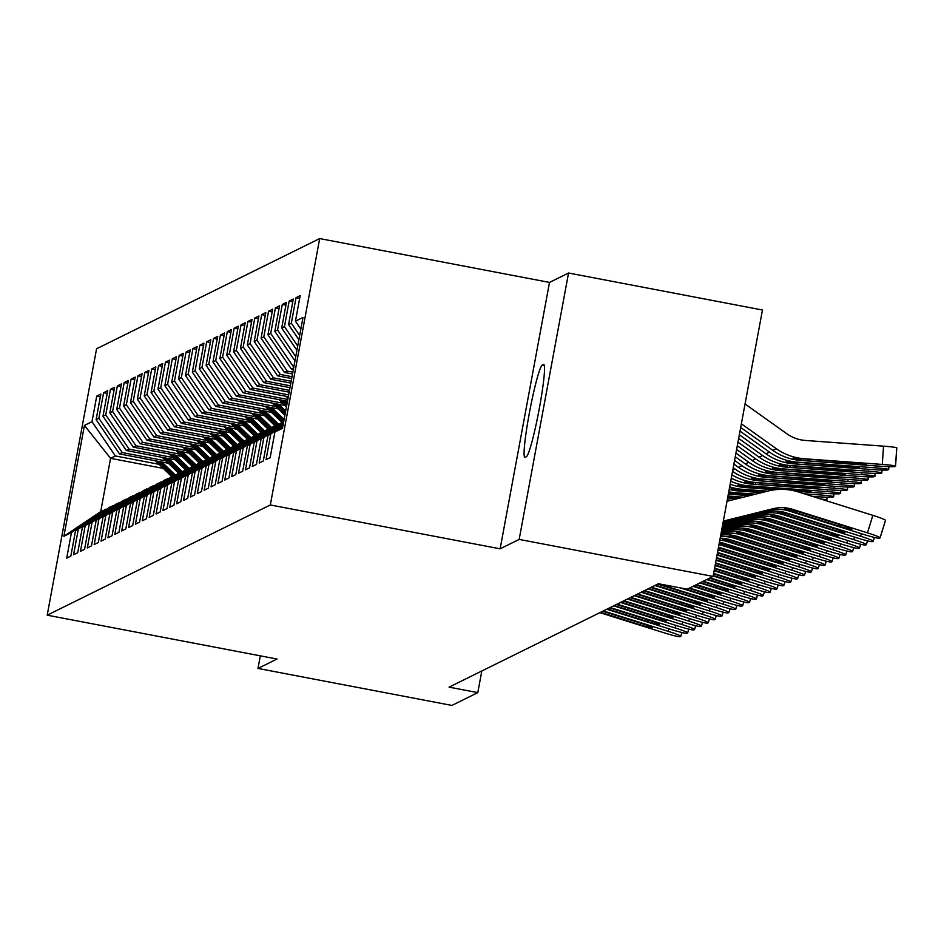 <?xml version="1.0" encoding="UTF-8"?>
<svg xmlns="http://www.w3.org/2000/svg" width="944" height="944" viewBox="0 0 944 944"><rect width="100%" height="100%" fill="white"/><g stroke="black" fill="none" stroke-linecap="round" stroke-linejoin="round"><path stroke-width="1.42" d="M319.686 238.572L96.571 348.773L47.2 615.181L270.314 504.969L319.686 238.572L549.502 282.421L500.131 548.818L519.165 539.413L568.548 273.017L549.502 282.421M568.548 273.017L762.457 310.01L713.086 576.418L519.165 539.413M163.277 468.401L110.566 458.336L84.429 425.414L63.885 536.298L71.437 532.558L66.705 558.116L70.824 556.087L75.567 530.528L78.317 529.171L73.573 554.73L77.703 552.688L82.435 527.13L85.184 525.773L80.452 551.331L84.571 549.29L89.314 523.731L92.064 522.374L87.32 547.933L91.45 545.903L96.182 520.345L98.931 518.976L94.199 544.546L98.318 542.505L103.061 516.946L105.811 515.589L101.067 541.148L105.197 539.107L109.929 513.548L112.678 512.191L107.946 537.75L112.065 535.72L116.808 510.149L119.558 508.792L114.814 534.351L118.944 532.322L123.676 506.763L126.425 505.406L121.693 530.965L125.812 528.923L130.555 503.364L133.305 502.007L128.561 527.566L132.691 525.525L137.423 499.966L140.172 498.609L135.44 524.168L139.559 522.138L144.302 496.579L147.052 495.211L142.308 520.781L146.438 518.74L151.17 493.181L153.919 491.824L149.187 517.383L153.306 515.341L158.049 489.783L160.799 488.426L156.055 513.984L160.185 511.943L164.917 486.384L167.666 485.027L162.934 510.586L167.053 508.556L171.796 482.998L174.546 481.641L169.802 507.199L173.932 505.158L178.664 479.599L181.413 478.242L176.681 503.801L180.8 501.76L185.543 476.201L188.293 474.844L183.549 500.403L187.679 498.373L192.411 472.802L195.16 471.445L190.428 497.004L194.547 494.975L199.29 469.416L202.04 468.059L197.296 493.618L201.426 491.576L206.158 466.017L208.907 464.66L204.175 490.219L208.294 488.178L213.037 462.619L215.787 461.262L211.043 486.821L215.173 484.791L219.905 459.232L222.654 457.864L217.922 483.434L222.041 481.393L226.784 455.834L229.534 454.477L224.79 480.036L228.92 477.994L233.652 452.436L236.401 451.079L231.669 476.637L235.788 474.596L240.519 449.037L243.269 447.68L238.537 473.239L242.667 471.209L247.399 445.651L250.148 444.294L245.416 469.852L249.535 467.811L254.266 442.252L257.016 440.895L252.284 466.454L256.402 464.413L261.146 438.854L263.895 437.497L259.152 463.056L263.282 461.026L268.013 435.455L270.763 434.098L266.031 459.669L270.149 457.628L274.893 432.069L282.457 428.328L303 317.455L295.437 321.184L300.18 295.625L296.05 297.667L291.318 323.226L288.569 324.583L293.301 299.024L289.183 301.053L284.451 326.612L281.701 327.981L286.433 302.41L282.303 304.452L277.571 330.011L274.822 331.368L279.554 305.809L275.436 307.85L270.704 333.409L267.954 334.766L272.686 309.207L268.568 311.249L263.824 336.807L261.075 338.164L265.819 312.606L261.689 314.635L256.957 340.194L254.207 341.551L258.939 315.992L254.821 318.034L250.077 343.592L247.328 344.949L252.072 319.391L247.942 321.432L243.21 346.991L240.46 348.348L245.192 322.789L241.074 324.819L236.33 350.389L233.581 351.746L238.325 326.187L234.195 328.217L229.463 353.776L226.713 355.133L231.445 329.574L227.327 331.615L222.583 357.174L219.834 358.531L224.578 332.972L220.448 335.014L215.716 360.573L212.966 361.93L217.698 336.371L213.58 338.4L208.836 363.959L206.087 365.328L210.831 339.757L206.701 341.799L201.969 367.358L199.219 368.715L203.951 343.156L199.833 345.197L195.089 370.756L192.34 372.113L197.084 346.554L192.954 348.596L188.222 374.154L185.472 375.511L190.204 349.953L186.086 351.982L181.342 377.541L178.593 378.898L183.337 353.339L179.207 355.381L174.475 380.939L171.725 382.296L176.457 356.738L172.339 358.779L167.595 384.338L164.846 385.695L169.59 360.136L165.46 362.166L160.728 387.736L157.978 389.093L162.71 363.523L158.592 365.564L153.848 391.123L151.099 392.48L155.843 366.921L151.713 368.962L146.981 394.521L144.231 395.878L148.963 370.319L144.845 372.361L140.101 397.92L137.352 399.277L142.096 373.718L137.966 375.747L133.234 401.306L130.484 402.663L135.216 377.104L131.098 379.146L126.354 404.705L123.605 406.062L128.349 380.503L124.219 382.544L119.487 408.103L116.737 409.46L121.469 383.901L117.351 385.931L112.607 411.501L109.858 412.858L114.602 387.3L110.472 389.329L105.74 414.888L102.99 416.245L107.722 390.686L103.604 392.728L98.86 418.286L96.111 419.643L100.855 394.085L96.725 396.126L100.347 396.81M84.429 425.414L91.993 421.685L96.725 396.126M713.086 576.418L687.173 589.209L658.44 583.734L449.084 687.149L477.806 692.625L481.818 670.972M168.339 463.244L119.51 453.922L122.26 452.565L165.908 460.896M96.111 419.643L119.51 453.922M98.86 418.286L122.26 452.565M63.885 536.298L100.689 511.624L106.401 509.418M71.437 532.558L105.504 509.241M175.206 459.846L126.378 450.536L129.127 449.167L172.776 457.498M102.99 416.245L126.378 450.536M105.74 414.888L129.127 449.167M75.567 530.528L109.634 507.211L113.28 506.019M78.317 529.171L112.383 505.842M182.086 456.448L133.257 447.137L136.007 445.78L179.655 454.111M109.858 412.858L133.257 447.137M112.607 411.501L136.007 445.78M82.435 527.13L116.501 503.813L120.148 502.621M85.184 525.773L119.251 502.456M188.953 453.061L140.125 443.739L142.874 442.382L186.523 450.713M116.737 409.46L140.125 443.739M119.487 408.103L142.874 442.382M89.314 523.731L123.381 500.414L127.027 499.234M92.064 522.374L126.13 499.057M195.833 449.663L147.004 440.341L149.754 438.984L193.402 447.314M123.605 406.062L147.004 440.341M126.354 404.705L149.754 438.984M96.182 520.345L130.248 497.016L133.895 495.836M98.931 518.976L132.998 495.659M202.7 446.264L153.872 436.954L156.621 435.597L200.27 443.916M130.484 402.663L153.872 436.954M133.234 401.306L156.621 435.597M103.061 516.946L137.128 493.629L140.774 492.438M105.811 515.589L139.877 492.272M209.58 442.878L160.74 433.556L163.489 432.199L207.149 440.529M137.352 399.277L160.74 433.556M140.101 397.92L163.489 432.199M109.929 513.548L143.995 490.231L147.642 489.039M112.678 512.191L146.745 488.874M216.447 439.479L167.619 430.157L170.368 428.8L214.017 437.131M144.231 395.878L167.619 430.157M146.981 394.521L170.368 428.8M116.808 510.149L150.875 486.833L154.521 485.653M119.558 508.792L153.624 485.476M223.327 436.081L174.487 426.771L177.236 425.402L220.896 433.733M151.099 392.48L174.487 426.771M153.848 391.123L177.236 425.402M123.676 506.763L157.742 483.446L161.389 482.254M126.425 505.406L160.492 482.077M230.194 432.682L181.366 423.372L184.115 422.015L227.764 430.346M157.978 389.093L181.366 423.372M160.728 387.736L184.115 422.015M130.555 503.364L164.622 480.048L168.268 478.856M133.305 502.007L167.371 478.691M237.074 429.296L188.234 419.974L190.983 418.617L234.643 426.948M164.846 385.695L188.234 419.974M167.595 384.338L190.983 418.617M137.423 499.966L171.489 476.649L175.136 475.457M140.172 498.609L174.239 475.292M243.941 425.897L195.113 416.575L197.862 415.218L241.511 423.549M171.725 382.296L195.113 416.575M174.475 380.939L197.862 415.218M144.302 496.579L178.369 473.251L182.015 472.071M147.052 495.211L181.118 471.894M250.821 422.499L201.981 413.189L204.73 411.832L248.39 420.151M178.593 378.898L201.981 413.189M181.342 377.541L204.73 411.832M151.17 493.181L185.236 469.864L188.883 468.672M153.919 491.824L187.986 468.507M257.688 419.101L208.86 409.79L211.609 408.433L255.258 416.764M185.472 375.511L208.86 409.79M188.222 374.154L211.609 408.433M158.049 489.783L192.116 466.466L195.762 465.274M160.799 488.426L194.865 465.109M264.556 415.714L215.728 406.392L218.477 405.035L262.137 413.366M192.34 372.113L215.728 406.392M195.089 370.756L218.477 405.035M164.917 486.384L198.983 463.067L202.63 461.887M167.666 485.027L201.733 461.71M271.435 412.316L222.607 402.994L225.356 401.637L269.005 409.967M199.219 368.715L222.607 402.994M201.969 367.358L225.356 401.637M171.796 482.998L205.863 459.669L209.509 458.489M174.546 481.641L208.612 458.312M278.303 408.917L229.475 399.607L232.224 398.25L275.884 406.569M206.087 365.328L229.475 399.607M208.836 363.959L232.224 398.25M178.664 479.599L212.73 456.282L216.377 455.091M181.413 478.242L215.48 454.925M285.182 405.531L236.354 396.209L239.103 394.852L282.752 403.182M212.966 361.93L236.354 396.209M215.716 360.573L239.103 394.852M185.543 476.201L219.61 452.884L223.256 451.692M188.293 474.844L222.359 451.527M287.472 401.259L243.222 392.81L245.971 391.453L287.814 399.442M219.834 358.531L243.222 392.81M222.583 357.174L245.971 391.453M192.411 472.802L226.477 449.486L230.124 448.306M195.16 471.445L229.227 448.129M288.309 396.704L250.101 389.424L252.85 388.055L288.652 394.887M226.713 355.133L250.101 389.424M229.463 353.776L252.85 388.055M199.29 469.416L233.345 446.099L237.003 444.907M202.04 468.059L236.094 444.73M289.159 392.161L256.969 386.025L259.718 384.668L289.489 390.344M233.581 351.746L256.969 386.025M236.33 350.389L259.718 384.668M206.158 466.017L240.224 442.701L243.871 441.509M208.907 464.66L242.974 441.344M289.997 387.618L263.848 382.627L266.597 381.27L290.339 385.801M240.46 348.348L263.848 382.627M243.21 346.991L266.597 381.27M213.037 462.619L247.092 439.302L250.75 438.122M215.787 461.262L249.841 437.945M290.846 383.075L270.716 379.228L273.465 377.871L291.177 381.258M247.328 344.949L270.716 379.228M250.077 343.592L273.465 377.871M219.905 459.232L253.971 435.904L257.618 434.724M222.654 457.864L256.721 434.547M291.684 378.532L277.595 375.842L280.344 374.485L292.026 376.703M254.207 341.551L277.595 375.842M256.957 340.194L280.344 374.485M226.784 455.834L260.839 432.517L264.497 431.325M229.534 454.477L263.588 431.16M292.522 373.977L284.463 372.443L287.212 371.086L292.864 372.16M261.075 338.164L284.463 372.443M263.824 336.807L287.212 371.086M233.652 452.436L267.718 429.119L271.365 427.927M236.401 451.079L270.468 427.762M293.372 369.434L291.342 369.045L293.655 367.9M267.954 334.766L291.342 369.045M270.704 333.409L293.773 367.228M240.519 449.037L274.586 425.72L278.232 424.54M243.269 447.68L277.335 424.363M274.822 331.368L294.953 360.879M277.571 330.011L295.743 356.643M247.399 445.651L283.778 421.189M250.148 444.294L283.755 421.284M281.701 327.981L296.923 350.283M284.451 326.612L297.702 346.047M254.266 442.252L283.589 422.18M257.016 440.895L283.483 422.782M288.569 324.583L298.882 339.698M291.318 323.226L299.661 335.462M261.146 438.854L283.318 423.679M263.895 437.497L283.2 424.281M295.437 321.184L300.841 329.102M268.013 435.455L283.035 425.178M270.763 434.098L282.929 425.779M260.32 655.844L257.983 668.435L451.893 705.428L477.806 692.625M500.131 548.818L270.314 504.969M257.983 668.435L277.017 659.03L47.2 615.181M159.029 464.295L115.38 455.964L110.566 458.336L100.689 511.624M91.993 421.685L115.38 455.964M274.893 432.069L282.763 426.676M526.386 456.707A46.952 3.918 -79.2 0 0 539.048 409.908A46.952 3.918 -79.2 0 0 543.72 364.502A46.952 3.918 -79.2 0 0 543.461 364.549L542.222 365.163A46.952 3.918 -79.2 0 0 529.56 411.962A46.952 3.918 -79.2 0 0 524.888 457.368A46.952 3.918 -79.2 0 0 525.147 457.321L526.386 456.707M296.05 297.667L299.673 298.351M289.183 301.053L292.805 301.75M282.303 304.452L285.926 305.148M275.436 307.85L279.058 308.535M268.568 311.249L272.179 311.933M261.689 314.635L265.311 315.331M254.821 318.034L258.432 318.73M247.942 321.432L251.564 322.116M241.074 324.819L244.685 325.515M234.195 328.217L237.817 328.913M227.327 331.615L230.938 332.3M220.448 335.014L224.07 335.698M213.58 338.4L217.191 339.097M206.701 341.799L210.323 342.495M199.833 345.197L203.444 345.882M192.954 348.596L196.576 349.28M186.086 351.982L189.697 352.678M179.207 355.381L182.829 356.065M172.339 358.779L175.95 359.463M165.46 362.166L169.082 362.862M158.592 365.564L162.203 366.26M151.713 368.962L155.335 369.647M144.845 372.361L148.456 373.045M137.966 375.747L141.588 376.444M131.098 379.146L134.709 379.842M124.219 382.544L127.841 383.229M117.351 385.931L120.962 386.627M110.472 389.329L114.094 390.025M103.604 392.728L107.215 393.412M723.34 521.088L772.935 508.745A36.686 36.486 -116.3 0 1 792.641 509.347L867.465 532.841L872.858 515.353A14.679 1.062 17.1 0 1 885.507 520.345A14.679 1.062 17.1 0 1 885.437 520.415L880.103 537.75M727.01 501.276L768.463 490.963A55.023 54.728 -116.3 0 1 798.022 491.859L872.858 515.353M723.175 521.961L769.502 510.444A36.686 36.486 -116.3 0 1 789.208 511.046L864.031 534.528A14.679 1.062 -162.9 0 0 879.371 538.233L880.056 537.903A14.679 1.062 -162.9 0 0 880.115 537.832A14.679 1.062 -162.9 0 0 867.465 532.841M795.226 510.669L795.013 512.368L784.7 508.816L791.898 509.713L841.718 525.253A11.741 0.85 17.1 0 1 851.842 529.254A11.741 0.85 17.1 0 1 851.795 529.301A11.741 0.85 17.1 0 1 839.523 526.339L840.018 524.722M795.013 512.368L839.523 526.339M740.686 427.455L772.865 450.382A55.023 54.728 63.7 0 0 800.724 460.436L878.852 466.124A14.679 0.779 -176.1 0 0 894.806 466.513L895.49 466.171A14.679 0.779 -176.1 0 0 895.561 466.112A14.679 0.779 -176.1 0 0 882.286 464.436L883.537 446.158A14.679 0.779 3.9 0 1 896.8 447.834A14.679 0.779 3.9 0 1 896.741 447.893L895.502 466.029M741.37 423.797L776.298 448.683A55.023 54.728 63.7 0 0 804.158 458.737L882.286 464.436M745.04 403.985L786.836 433.756A36.686 36.486 63.7 0 0 805.409 440.459L883.537 446.158M801.362 460.117L793.007 458.064L855.441 462.82A11.741 0.614 3.9 0 1 866.049 464.165A11.741 0.614 3.9 0 1 866.002 464.224A11.741 0.614 3.9 0 1 853.234 463.917L800.724 460.436M723.01 522.846L766.068 512.144A36.686 36.486 -116.3 0 1 785.774 512.745L860.598 536.227L861.376 533.702M722.844 523.731L762.622 513.831A36.686 36.486 -116.3 0 1 782.328 514.433L857.164 537.927A14.679 1.062 -162.9 0 0 872.492 541.632L873.176 541.29A14.679 1.062 -162.9 0 0 873.247 541.231A14.679 1.062 -162.9 0 0 860.598 536.227M788.346 514.067L788.134 515.754L777.821 512.214L785.03 513.099L834.85 528.652A11.741 0.85 17.1 0 1 844.963 532.64A11.741 0.85 17.1 0 1 844.915 532.699A11.741 0.85 17.1 0 1 832.643 529.737L833.151 528.109M788.134 515.754L832.643 529.737M722.679 524.616L759.188 515.53A36.686 36.486 -116.3 0 1 778.894 516.132L853.718 539.626L854.497 537.089M722.514 525.501L755.755 517.229A36.686 36.486 -116.3 0 1 775.461 517.831L850.284 541.325A14.679 1.062 -162.9 0 0 865.624 545.03L866.309 544.688A14.679 1.062 -162.9 0 0 866.368 544.629A14.679 1.062 -162.9 0 0 853.718 539.626M781.479 517.454L781.266 519.153L770.953 515.613L778.151 516.498L827.971 532.038A11.741 0.85 17.1 0 1 838.095 536.039A11.741 0.85 17.1 0 1 838.048 536.098A11.741 0.85 17.1 0 1 825.776 533.124L826.271 531.507M781.266 519.153L825.776 533.124M739.329 434.783L765.997 453.781A55.023 54.728 63.7 0 0 793.857 463.834L871.985 469.522A14.679 0.779 -176.1 0 0 887.926 469.911L888.623 469.569A14.679 0.779 -176.1 0 0 888.682 469.498A14.679 0.779 -176.1 0 0 875.418 467.823L875.548 465.888M740.013 431.125L769.431 452.082A55.023 54.728 63.7 0 0 797.291 462.135L875.418 467.823M794.494 463.516L786.14 461.463L848.562 466.218A11.741 0.614 3.9 0 1 859.17 467.563A11.741 0.614 3.9 0 1 859.123 467.61A11.741 0.614 3.9 0 1 846.367 467.304L793.857 463.834M737.972 442.111L759.118 457.179A55.023 54.728 63.7 0 0 786.977 467.221L865.105 472.92A14.679 0.779 -176.1 0 0 881.059 473.298L881.743 472.968A14.679 0.779 -176.1 0 0 881.814 472.897A14.679 0.779 -176.1 0 0 868.539 471.221L868.681 469.286M738.656 438.441L762.551 455.48A55.023 54.728 63.7 0 0 790.423 465.534L868.539 471.221M787.615 466.914L779.26 464.849L841.694 469.616A11.741 0.614 3.9 0 1 852.302 470.962A11.741 0.614 3.9 0 1 852.255 471.009A11.741 0.614 3.9 0 1 839.487 470.702L786.977 467.221M722.349 526.386L752.321 518.929A36.686 36.486 -116.3 0 1 772.027 519.53L846.851 543.024L847.629 540.487M722.195 527.271L748.875 520.628A36.686 36.486 -116.3 0 1 768.581 521.23L843.417 544.723A14.679 1.062 -162.9 0 0 858.745 548.417L859.429 548.086A14.679 1.062 -162.9 0 0 859.5 548.016A14.679 1.062 -162.9 0 0 846.851 543.024M774.599 520.852L774.387 522.551L764.074 519.011L771.283 519.896L821.103 535.437A11.741 0.85 17.1 0 1 831.227 539.437A11.741 0.85 17.1 0 1 831.168 539.484A11.741 0.85 17.1 0 1 818.908 536.522L819.404 534.906M774.387 522.551L818.908 536.522M722.03 528.144L745.441 522.327A36.686 36.486 -116.3 0 1 765.147 522.929L839.971 546.411L840.75 543.886M721.865 529.029L742.008 524.026A36.686 36.486 -116.3 0 1 761.714 524.628L836.537 548.11A14.679 1.062 -162.9 0 0 851.877 551.815L852.562 551.473A14.679 1.062 -162.9 0 0 852.621 551.414A14.679 1.062 -162.9 0 0 839.971 546.411M767.732 524.25L767.519 525.95L757.206 522.398L764.404 523.295L814.224 538.835A11.741 0.85 17.1 0 1 824.348 542.835A11.741 0.85 17.1 0 1 824.301 542.883A11.741 0.85 17.1 0 1 812.029 539.921L812.524 538.304M767.519 525.95L812.029 539.921M736.615 449.427L752.25 460.566A55.023 54.728 63.7 0 0 780.11 470.619L858.238 476.319A14.679 0.779 -176.1 0 0 874.179 476.696L874.876 476.354A14.679 0.779 -176.1 0 0 874.935 476.295A14.679 0.779 -176.1 0 0 861.671 474.62L861.801 472.673M737.299 445.769L755.684 458.867A55.023 54.728 63.7 0 0 783.544 468.92L861.671 474.62M780.747 470.313L772.393 468.248L834.815 473.015A11.741 0.614 3.9 0 1 845.423 474.348A11.741 0.614 3.9 0 1 845.376 474.407A11.741 0.614 3.9 0 1 832.62 474.1L780.11 470.619M735.258 456.754L745.371 463.964A55.023 54.728 63.7 0 0 773.23 474.018L851.358 479.705A14.679 0.779 -176.1 0 0 867.312 480.095L867.996 479.753A14.679 0.779 -176.1 0 0 868.067 479.682A14.679 0.779 -176.1 0 0 854.792 478.006L854.934 476.071M735.942 453.096L748.804 462.265A55.023 54.728 63.7 0 0 776.676 472.319L854.792 478.006M773.868 473.699L765.513 471.646L827.947 476.401A11.741 0.614 3.9 0 1 838.555 477.747A11.741 0.614 3.9 0 1 838.508 477.794A11.741 0.614 3.9 0 1 825.74 477.487L773.23 474.018M721.7 529.914L738.574 525.714A36.686 36.486 -116.3 0 1 758.28 526.315L833.104 549.809L833.882 547.284M721.535 530.799L735.128 527.413A36.686 36.486 -116.3 0 1 754.834 528.015L829.67 551.508A14.679 1.062 -162.9 0 0 844.998 555.214L845.682 554.871A14.679 1.062 -162.9 0 0 845.753 554.812A14.679 1.062 -162.9 0 0 833.104 549.809M760.852 527.649L760.64 529.336L750.327 525.796L757.536 526.681L807.356 542.234A11.741 0.85 17.1 0 1 817.48 546.222A11.741 0.85 17.1 0 1 817.421 546.281A11.741 0.85 17.1 0 1 805.161 543.319L805.657 541.691M760.64 529.336L805.161 543.319M733.901 464.082L738.503 467.363A55.023 54.728 63.7 0 0 766.363 477.416L844.491 483.104A14.679 0.779 -176.1 0 0 860.432 483.493L861.129 483.151A14.679 0.779 -176.1 0 0 861.188 483.08A14.679 0.779 -176.1 0 0 847.924 481.405L848.054 479.469M734.585 460.424L741.937 465.663A55.023 54.728 63.7 0 0 769.797 475.717L847.924 481.405M767 477.098L758.646 475.044L821.068 479.8A11.741 0.614 3.9 0 1 831.676 481.145A11.741 0.614 3.9 0 1 831.629 481.192A11.741 0.614 3.9 0 1 818.873 480.885L766.363 477.416M721.369 531.684L731.694 529.112A36.686 36.486 -116.3 0 1 751.4 529.714L826.224 553.208L827.003 550.671M721.204 532.569L728.261 530.811A36.686 36.486 -116.3 0 1 747.967 531.413L822.79 554.907A14.679 1.062 -162.9 0 0 838.13 558.612L838.815 558.27A14.679 1.062 -162.9 0 0 838.874 558.199A14.679 1.062 -162.9 0 0 826.224 553.208M753.985 531.035L753.772 532.735L743.459 529.195L750.657 530.08L800.477 545.62A11.741 0.85 17.1 0 1 810.601 549.62A11.741 0.85 17.1 0 1 810.554 549.668A11.741 0.85 17.1 0 1 798.282 546.706L798.777 545.089M753.772 532.735L798.282 546.706M732.544 471.398A55.023 54.728 63.7 0 0 759.483 480.803L837.611 486.502A14.679 0.779 -176.1 0 0 853.565 486.88L854.249 486.538A14.679 0.779 -176.1 0 0 854.32 486.479A14.679 0.779 -176.1 0 0 841.045 484.803L841.187 482.868M733.217 467.74L735.069 469.062A55.023 54.728 63.7 0 0 762.929 479.115L841.045 484.803M760.121 480.496L751.766 478.431L814.2 483.198A11.741 0.614 3.9 0 1 824.808 484.532A11.741 0.614 3.9 0 1 824.761 484.591A11.741 0.614 3.9 0 1 811.993 484.284L759.483 480.803M721.039 533.454L724.827 532.51A36.686 36.486 -116.3 0 1 744.533 533.112L819.357 556.606L820.135 554.069M720.886 534.328L721.381 534.21A36.686 36.486 -116.3 0 1 741.087 534.811L815.923 558.293A14.679 1.062 -162.9 0 0 831.251 561.999L831.947 561.668A14.679 1.062 -162.9 0 0 832.006 561.597A14.679 1.062 -162.9 0 0 819.357 556.606M747.105 534.434L746.893 536.133L736.591 532.593L743.789 533.478L793.609 549.019A11.741 0.85 17.1 0 1 803.733 553.019A11.741 0.85 17.1 0 1 803.674 553.066A11.741 0.85 17.1 0 1 791.414 550.104L791.91 548.488M746.893 536.133L791.414 550.104M731.293 478.16A55.023 54.728 63.7 0 0 752.616 484.201L830.744 489.901A14.679 0.779 -176.1 0 0 846.685 490.278L847.382 489.936A14.679 0.779 -176.1 0 0 847.441 489.877A14.679 0.779 -176.1 0 0 834.177 488.201L834.307 486.254M731.895 474.879A55.023 54.728 63.7 0 0 756.05 482.502L834.177 488.201M753.253 483.883L744.899 481.829L807.321 486.597A11.741 0.614 3.9 0 1 817.941 487.93A11.741 0.614 3.9 0 1 817.882 487.989A11.741 0.614 3.9 0 1 805.126 487.682L752.616 484.201M720.697 535.331A36.686 36.486 -116.3 0 1 737.653 536.511L812.477 559.993L813.268 557.467M720.449 536.64A36.686 36.486 -116.3 0 1 734.22 538.198L809.043 561.692A14.679 1.062 -162.9 0 0 824.383 565.397L825.068 565.055A14.679 1.062 -162.9 0 0 825.127 564.996A14.679 1.062 -162.9 0 0 812.477 559.993M740.238 537.832L740.025 539.531L729.712 535.98L736.91 536.876L786.73 552.417A11.741 0.85 17.1 0 1 796.854 556.417A11.741 0.85 17.1 0 1 796.807 556.464A11.741 0.85 17.1 0 1 784.535 553.503L785.03 551.874M740.025 539.531L784.535 553.503M730.184 484.142A55.023 54.728 63.7 0 0 745.736 487.6L775.107 489.735M795.969 491.258L823.864 493.287A14.679 0.779 -176.1 0 0 839.818 493.677L840.502 493.334A14.679 0.779 -176.1 0 0 840.573 493.264A14.679 0.779 -176.1 0 0 827.298 491.588L827.44 489.653M730.727 481.239A55.023 54.728 63.7 0 0 749.182 485.9L827.298 491.588M777.113 489.535L746.374 487.281L738.019 485.228L800.453 489.983A11.741 0.614 3.9 0 1 811.061 491.328A11.741 0.614 3.9 0 1 811.014 491.376A11.741 0.614 3.9 0 1 798.246 491.069L794.01 490.762M720.154 538.222A36.686 36.486 -116.3 0 1 730.786 539.897L805.61 563.391L806.388 560.866M719.812 540.086A36.686 36.486 -116.3 0 1 727.34 541.596L802.176 565.09A14.679 1.062 -162.9 0 0 817.504 568.795L818.2 568.453A14.679 1.062 -162.9 0 0 818.259 568.394A14.679 1.062 -162.9 0 0 805.61 563.391M733.358 541.219L733.146 542.918L722.844 539.378L730.042 540.263L779.862 555.804A11.741 0.85 17.1 0 1 789.986 559.804A11.741 0.85 17.1 0 1 789.927 559.863A11.741 0.85 17.1 0 1 777.667 556.901L778.163 555.273M733.146 542.918L777.667 556.901M729.205 489.405A55.023 54.728 63.7 0 0 738.869 490.998L761.655 492.65M812.312 496.343L816.997 496.686A14.679 0.779 -176.1 0 0 832.95 497.063L833.635 496.733A14.679 0.779 -176.1 0 0 833.694 496.662A14.679 0.779 -176.1 0 0 820.43 494.986L820.56 493.051M729.677 486.856A55.023 54.728 63.7 0 0 742.303 489.299L767.708 491.151M804.229 493.806L820.43 494.986M762.74 492.379L739.506 490.679L731.152 488.614L766.622 491.423M719.422 542.198A36.686 36.486 -116.3 0 1 723.906 543.296L798.73 566.789L799.521 564.252M718.986 544.558A36.686 36.486 -116.3 0 1 720.473 544.995L795.296 568.489A14.679 1.062 -162.9 0 0 810.636 572.194L811.321 571.852A14.679 1.062 -162.9 0 0 811.38 571.781A14.679 1.062 -162.9 0 0 798.73 566.789M719.304 542.871L772.994 559.202A11.741 0.85 17.1 0 1 783.107 563.202A11.741 0.85 17.1 0 1 783.06 563.249A11.741 0.85 17.1 0 1 770.788 560.288L771.283 558.671M726.491 544.617L726.278 546.316L770.788 560.288M726.278 546.316L719.104 543.921M728.355 493.995A55.023 54.728 63.7 0 0 731.989 494.385L749.548 495.671M285.985 396.268L288.026 398.238M728.768 491.789A55.023 54.728 63.7 0 0 735.435 492.685L755.601 494.16M750.633 495.399L728.449 493.5M728.65 492.402L754.504 494.432M820.843 499.022A14.679 0.779 -176.1 0 1 826.826 500.06A14.679 0.779 -176.1 0 1 826.755 500.119L826.071 500.462A14.679 0.779 -176.1 0 1 825.717 500.556M718.502 547.154L791.863 570.188L792.641 567.651M718.018 549.774L788.429 571.875A14.679 1.062 -162.9 0 0 803.757 575.58L804.453 575.238A14.679 1.062 -162.9 0 0 804.512 575.179A14.679 1.062 -162.9 0 0 791.863 570.188M718.408 547.662L766.115 562.6A11.741 0.85 17.1 0 1 776.239 566.601A11.741 0.85 17.1 0 1 776.18 566.648A11.741 0.85 17.1 0 1 763.92 563.686L764.416 562.069M719.611 548.016L719.399 549.715L763.92 563.686M719.399 549.715L718.113 549.302M727.623 497.96L737.429 498.68M279.117 399.666L286.457 406.758M285.584 400.893L287.236 402.498M727.977 496.037A55.023 54.728 63.7 0 0 728.556 496.084L743.483 497.169M281.572 400.126L286.752 405.141M728.556 496.084L742.397 497.441M738.515 498.408L727.682 497.618M286.941 404.115L283.129 400.421M717.534 552.405L784.983 573.574L785.774 571.049M717.051 555.025L781.549 575.274A14.679 1.062 -162.9 0 0 796.889 578.979L797.574 578.637A14.679 1.062 -162.9 0 0 797.645 578.578A14.679 1.062 -162.9 0 0 784.983 573.574M717.44 552.877L759.247 565.999A11.741 0.85 17.1 0 1 769.36 569.987A11.741 0.85 17.1 0 1 769.313 570.046A11.741 0.85 17.1 0 1 757.041 567.084L757.536 565.456M717.133 554.553L757.041 567.084M272.238 403.053L284.876 415.266M278.716 404.292L285.666 411.006M727.269 499.883L731.376 500.19M274.704 403.525L285.171 413.649M730.278 500.462L727.199 500.237M285.359 412.622L276.25 403.82M716.555 557.644L778.116 576.973L778.894 574.436M716.071 560.276L774.682 578.672A14.679 1.062 -162.9 0 0 790.01 582.377L790.706 582.035A14.679 1.062 -162.9 0 0 790.765 581.964A14.679 1.062 -162.9 0 0 778.116 576.973M716.472 558.116L752.368 569.385A11.741 0.85 17.1 0 1 762.492 573.386A11.741 0.85 17.1 0 1 762.433 573.433A11.741 0.85 17.1 0 1 750.173 570.471L750.669 568.854M716.166 559.804L750.173 570.471M265.37 406.451L281.69 422.216M271.837 407.69L284.085 419.525M267.825 406.923L282.988 421.579M283.79 421.142L269.382 407.218M715.587 562.895L771.248 580.371L772.027 577.834M715.104 565.515L767.802 582.07A14.679 1.062 -162.9 0 0 783.142 585.764L783.827 585.433A14.679 1.062 -162.9 0 0 783.898 585.363A14.679 1.062 -162.9 0 0 771.248 580.371M715.505 563.367L745.5 572.784A11.741 0.85 17.1 0 1 755.613 576.784A11.741 0.85 17.1 0 1 755.566 576.831A11.741 0.85 17.1 0 1 743.294 573.869L743.789 572.253M715.186 565.043L743.294 573.869M258.491 409.849L274.81 425.614M264.969 411.077L278.622 424.281M260.957 410.31L276.12 424.965M276.946 424.564L262.503 410.616M714.62 568.146L764.369 583.758L765.147 581.233M714.124 570.766L760.935 585.457A14.679 1.062 -162.9 0 0 776.263 589.162L776.959 588.82A14.679 1.062 -162.9 0 0 777.018 588.761A14.679 1.062 -162.9 0 0 764.369 583.758M714.525 568.618L738.621 576.182A11.741 0.85 17.1 0 1 748.745 580.182A11.741 0.85 17.1 0 1 748.686 580.23A11.741 0.85 17.1 0 1 736.426 577.268L736.922 575.651M714.219 570.294L736.426 577.268M251.623 413.236L267.943 429.013M258.09 414.475L271.742 427.667M254.078 413.708L269.241 428.364M270.067 427.962L255.635 414.003M713.64 573.386L757.501 587.156L758.28 584.631M713.157 576.017L754.055 588.855A14.679 1.062 -162.9 0 0 769.395 592.561L770.08 592.218A14.679 1.062 -162.9 0 0 770.151 592.159A14.679 1.062 -162.9 0 0 757.501 587.156M713.558 573.858L731.753 579.569A11.741 0.85 17.1 0 1 741.866 583.569A11.741 0.85 17.1 0 1 741.819 583.628A11.741 0.85 17.1 0 1 729.547 580.666L730.042 579.038M713.239 575.545L729.547 580.666M244.744 416.634L261.063 432.399M251.222 417.873L264.875 431.066M247.21 417.106L262.373 431.762M263.199 431.349L248.756 417.401M710.171 577.858L750.622 590.555L751.4 588.018M706.737 579.545L747.188 592.254A14.679 1.062 -162.9 0 0 762.516 595.959L763.212 595.617A14.679 1.062 -162.9 0 0 763.271 595.546A14.679 1.062 -162.9 0 0 750.622 590.555M709.546 578.165L724.874 582.967A11.741 0.85 17.1 0 1 734.998 586.967A11.741 0.85 17.1 0 1 734.939 587.015A11.741 0.85 17.1 0 1 722.679 584.053L723.175 582.436M707.351 579.25L722.679 584.053M237.876 420.033L254.196 435.798M244.343 421.272L257.995 434.464M240.331 420.505L255.494 435.16M256.32 434.747L241.888 420.8M703.292 581.244L743.754 593.953L744.533 591.416M699.858 582.944L740.308 595.64A14.679 1.062 -162.9 0 0 755.648 599.346L756.333 599.015A14.679 1.062 -162.9 0 0 756.404 598.944A14.679 1.062 -162.9 0 0 743.754 593.953M702.678 581.551L718.006 586.366A11.741 0.85 17.1 0 1 728.119 590.366A11.741 0.85 17.1 0 1 728.072 590.413A11.741 0.85 17.1 0 1 715.8 587.451L716.295 585.835M700.472 582.637L715.8 587.451M230.997 423.431L247.316 439.196M237.475 424.658L251.128 437.851M233.463 423.891L248.626 438.547M249.452 438.146L235.009 424.186M696.424 584.643L736.875 597.34L737.653 594.814M692.99 586.342L733.441 599.039A14.679 1.062 -162.9 0 0 748.769 602.744L749.465 602.402A14.679 1.062 -162.9 0 0 749.524 602.343A14.679 1.062 -162.9 0 0 736.875 597.34M695.799 584.95L711.127 589.764A11.741 0.85 17.1 0 1 721.251 593.752A11.741 0.85 17.1 0 1 721.192 593.811A11.741 0.85 17.1 0 1 708.932 590.85L709.428 589.221M693.604 586.035L708.932 590.85M224.129 426.818L240.449 442.594M230.596 428.057L244.248 441.249M226.584 427.29L241.747 441.945M242.573 441.532L228.141 427.585M689.545 588.041L730.007 600.738L730.786 598.201M680.235 587.888L726.561 602.437A14.679 1.062 -162.9 0 0 741.901 606.142L742.586 605.8A14.679 1.062 -162.9 0 0 742.657 605.741A14.679 1.062 -162.9 0 0 730.007 600.738M688.931 588.348L704.259 593.151A11.741 0.85 17.1 0 1 714.372 597.151A11.741 0.85 17.1 0 1 714.325 597.21A11.741 0.85 17.1 0 1 702.053 594.236L702.56 592.62M684.294 588.667L702.053 594.236M217.25 430.216L233.569 445.981M223.728 431.455L237.381 444.648M219.716 430.688L234.879 445.344M235.705 444.931L221.262 430.983M658.322 583.793L723.128 604.136L723.906 601.599M654.888 585.492L719.694 605.836A14.679 1.062 -162.9 0 0 735.022 609.529L735.718 609.199A14.679 1.062 -162.9 0 0 735.777 609.128A14.679 1.062 -162.9 0 0 723.128 604.136M657.708 584.1L697.38 596.549A11.741 0.85 17.1 0 1 707.504 600.549A11.741 0.85 17.1 0 1 707.445 600.596A11.741 0.85 17.1 0 1 695.185 597.635L695.681 596.018M655.514 585.186L695.185 597.635M210.382 433.615L226.702 449.379M216.849 434.842L230.501 448.046M212.837 434.087L228 448.73M228.826 448.329L214.394 434.382M651.454 587.18L716.26 607.523L717.039 604.998M648.021 588.879L712.814 609.222A14.679 1.062 -162.9 0 0 728.154 612.927L728.839 612.585A14.679 1.062 -162.9 0 0 728.91 612.526A14.679 1.062 -162.9 0 0 716.26 607.523M650.829 587.487L690.512 599.947A11.741 0.85 17.1 0 1 700.625 603.948A11.741 0.85 17.1 0 1 700.578 603.995A11.741 0.85 17.1 0 1 688.306 601.033L688.813 599.416M648.634 588.572L688.306 601.033M203.503 437.013L219.822 452.778M209.981 438.24L223.634 451.433M205.969 437.473L221.132 452.129M221.958 451.728L207.515 437.768M644.575 590.578L709.381 610.921L710.159 608.396M641.141 592.277L705.947 612.621A14.679 1.062 -162.9 0 0 721.275 616.326L721.971 615.984A14.679 1.062 -162.9 0 0 722.03 615.925A14.679 1.062 -162.9 0 0 709.381 610.921M643.961 590.885L683.633 603.346A11.741 0.85 17.1 0 1 693.757 607.334A11.741 0.85 17.1 0 1 693.698 607.393A11.741 0.85 17.1 0 1 681.438 604.431L681.934 602.803M641.767 591.971L681.438 604.431M637.707 593.977L702.513 614.32L703.292 611.783M634.274 595.676L699.067 616.019A14.679 1.062 -162.9 0 0 714.407 619.724L715.092 619.382A14.679 1.062 -162.9 0 0 715.163 619.311A14.679 1.062 -162.9 0 0 702.513 614.32M637.082 594.283L676.765 606.732A11.741 0.85 17.1 0 1 686.878 610.733A11.741 0.85 17.1 0 1 686.831 610.78A11.741 0.85 17.1 0 1 674.559 607.818L675.066 606.201M634.887 595.369L674.559 607.818M630.828 597.375L695.634 617.718L696.412 615.181M627.394 599.062L692.2 619.417A14.679 1.062 -162.9 0 0 707.528 623.111L708.224 622.78A14.679 1.062 -162.9 0 0 708.283 622.71A14.679 1.062 -162.9 0 0 695.634 617.718M630.214 597.67L669.886 610.131A11.741 0.85 17.1 0 1 680.01 614.131A11.741 0.85 17.1 0 1 679.951 614.178A11.741 0.85 17.1 0 1 667.691 611.216L668.187 609.6M628.02 598.767L667.691 611.216M623.96 600.762L688.766 621.105L689.545 618.58M620.527 602.461L685.32 622.804A14.679 1.062 -162.9 0 0 700.66 626.509L701.345 626.167A14.679 1.062 -162.9 0 0 701.416 626.108A14.679 1.062 -162.9 0 0 688.766 621.105M623.347 601.068L663.018 613.529A11.741 0.85 17.1 0 1 673.131 617.529A11.741 0.85 17.1 0 1 673.084 617.577A11.741 0.85 17.1 0 1 660.812 614.615L661.319 612.986M621.14 602.154L660.812 614.615M617.081 604.16L681.887 624.503L682.665 621.978M613.647 605.859L678.453 626.202A14.679 1.062 -162.9 0 0 693.793 629.908L694.477 629.565A14.679 1.062 -162.9 0 0 694.536 629.506A14.679 1.062 -162.9 0 0 681.887 624.503M616.467 604.467L656.139 616.916A11.741 0.85 17.1 0 1 666.263 620.916A11.741 0.85 17.1 0 1 666.204 620.975A11.741 0.85 17.1 0 1 653.944 618.013L654.44 616.385M614.273 605.552L653.944 618.013M610.213 607.558L675.019 627.902L675.798 625.365M606.78 609.258L671.573 629.601A14.679 1.062 -162.9 0 0 686.913 633.306L687.598 632.964A14.679 1.062 -162.9 0 0 687.669 632.893A14.679 1.062 -162.9 0 0 675.019 627.902M609.6 607.865L649.271 620.314A11.741 0.85 17.1 0 1 659.384 624.314A11.741 0.85 17.1 0 1 659.337 624.362A11.741 0.85 17.1 0 1 647.065 621.4L647.572 619.783M607.393 608.951L647.065 621.4M603.334 610.945L668.14 631.3L668.918 628.763M599.9 612.644L664.706 632.987A14.679 1.062 -162.9 0 0 680.046 636.693L680.73 636.362A14.679 1.062 -162.9 0 0 680.789 636.291A14.679 1.062 -162.9 0 0 668.14 631.3M602.72 611.252L642.392 623.713A11.741 0.85 17.1 0 1 652.516 627.713A11.741 0.85 17.1 0 1 652.469 627.76A11.741 0.85 17.1 0 1 640.197 624.798L640.693 623.182M600.526 612.337L640.197 624.798M196.635 440.4L212.955 456.176M203.102 441.639L216.754 454.831M199.09 440.872L214.253 455.527M215.079 455.114L200.647 441.167M189.756 443.798L206.075 459.563M196.234 445.037L209.887 458.229M192.222 444.27L207.385 458.926M208.211 458.513L193.768 444.565M182.888 447.196L199.208 462.961M189.355 448.424L203.007 461.628M185.343 447.657L200.506 462.312M201.332 461.911L186.9 447.963M176.009 450.583L192.328 466.36M182.487 451.822L196.14 465.014M178.475 451.055L193.638 465.711M194.464 465.298L180.021 451.35M169.141 453.981L185.461 469.746M175.608 455.22L189.26 468.413M171.596 454.453L186.759 469.109M187.585 468.696L173.153 454.748M162.262 457.38L178.581 473.145M168.74 458.607L182.393 471.811M164.728 457.852L179.891 472.496M180.717 472.094L166.274 458.147M155.394 460.778L171.714 476.543M161.861 462.005L175.513 475.198M157.849 461.238L173.012 475.894M173.838 475.493L159.406 461.533M544.31 365.564L542.222 365.163M791.898 509.713L792.641 509.347M789.208 511.046L789.939 510.68M769.502 510.444L772.935 508.745M804.158 458.737L803.521 459.055M776.298 448.683L772.865 450.382M853.234 463.917L853.317 462.666M803.851 459.079L803.545 460.294M785.03 513.099L785.774 512.745M782.328 514.433L783.072 514.067M762.622 513.831L766.068 512.144M873.247 541.231L874.404 537.455L873.224 541.136M778.151 516.498L778.894 516.132M775.461 517.831L776.204 517.465M755.755 517.229L759.188 515.53M867.489 540.841L866.356 544.535M797.291 462.135L796.653 462.454M769.431 452.082L765.997 453.781M888.811 466.666L888.623 469.428M846.367 467.304L846.449 466.065M796.972 462.466L796.677 463.681M790.423 465.534L789.774 465.84M762.551 455.48L759.118 457.179M881.944 470.053L881.755 472.826M839.487 470.702L839.57 469.463M790.104 465.864L789.798 467.079M771.283 519.896L772.027 519.53M768.581 521.23L769.325 520.864M748.875 520.628L752.321 518.929M860.621 544.24L859.477 547.933M764.404 523.295L765.147 522.929M761.714 524.628L762.457 524.262M742.008 524.026L745.441 522.327M853.742 547.638L852.609 551.32M783.544 468.92L782.906 469.239M755.684 458.867L752.25 460.566M875.064 473.451L874.876 476.213M832.62 474.1L832.702 472.861M783.225 469.262L782.93 470.478M776.676 472.319L776.027 472.637M748.804 462.265L745.371 463.964M868.197 476.85L868.008 479.611M825.74 477.487L825.823 476.248M776.357 472.661L776.051 473.876M757.536 526.681L758.28 526.315M754.834 528.015L755.578 527.649M735.128 527.413L738.574 525.714M846.874 551.025L845.73 554.718M769.797 475.717L769.159 476.036M741.937 465.663L738.503 467.363M861.317 480.236L861.14 483.009M818.873 480.885L818.955 479.646M769.478 476.047L769.183 477.263M750.657 530.08L751.4 529.714M747.967 531.413L748.71 531.047M728.261 530.811L731.694 529.112M839.995 554.423L838.862 558.116M762.929 479.115L762.292 479.422M735.069 469.062L732.768 470.195M854.45 483.635L854.261 486.408M811.993 484.284L812.076 483.045M762.61 479.446L762.304 480.661M743.789 533.478L744.533 533.112M741.087 534.811L741.831 534.446M721.381 534.21L724.827 532.51M832.006 561.597L833.163 557.833L831.994 561.515M756.05 482.502L755.412 482.821M847.57 487.033L847.393 489.794M805.126 487.682L805.208 486.431M755.731 482.844L755.436 484.06M736.91 536.876L737.653 536.511M734.22 538.198L734.963 537.832M826.248 561.208L825.115 564.901M749.182 485.9L748.545 486.219M746.374 487.281L745.736 487.6M840.703 490.432L840.514 493.193M798.246 491.069L798.329 489.83M748.863 486.231L748.557 487.458M730.042 540.263L730.786 539.897M727.34 541.596L728.084 541.231M818.259 568.394L819.416 564.618L818.247 568.3M742.303 489.299L741.665 489.606M739.506 490.679L738.869 490.998M833.835 493.818L833.646 496.591M741.984 489.629L741.689 490.845M723.163 543.661L723.906 543.296M720.473 544.995L721.216 544.629M812.501 568.005L811.368 571.698M735.435 492.685L734.798 493.004M732.627 494.078L731.989 494.385M826.956 497.217L826.767 499.99M735.116 493.028L734.81 494.243M804.512 575.179L805.669 571.403L804.5 575.085M728.237 496.426L727.942 497.641M798.754 574.79L797.621 578.483M790.765 581.964L791.922 578.2L790.753 581.882M785.007 581.587L783.874 585.28M777.018 588.761L778.175 584.985L777.006 588.667M771.26 588.372L770.127 592.065M763.271 595.546L764.428 591.782L763.259 595.463M757.513 595.168L756.38 598.862M749.524 602.343L750.681 598.567L749.512 602.248M743.778 601.953L742.633 605.647M736.898 605.352L735.765 609.045M730.031 608.75L728.886 612.432M723.151 612.137L722.018 615.83M716.284 615.535L715.139 619.229M709.404 618.934L708.271 622.627M702.537 622.32L701.392 626.014M695.657 625.719L694.524 629.412M688.79 629.117L687.645 632.81M681.91 632.515L680.777 636.209M885.507 520.345L880.115 537.832M895.561 466.112L896.8 447.834M867.536 540.853L866.368 544.629M888.682 469.498L888.87 466.666M881.814 472.897L882.003 470.053M860.657 544.251L859.5 548.016M853.789 547.638L852.621 551.414M874.935 476.295L875.135 473.451M868.067 479.682L868.256 476.85M846.91 551.036L845.753 554.812M861.188 483.08L861.388 480.248M840.042 554.435L838.874 558.199M854.32 486.479L854.509 483.635M847.441 489.877L847.641 487.033M826.295 561.22L825.127 564.996M840.573 493.264L840.762 490.432M833.694 496.662L833.894 493.818M812.548 568.017L811.38 571.781M826.826 500.06L827.015 497.217M798.801 574.802L797.645 578.578M785.054 581.598L783.898 585.363M771.307 588.383L770.151 592.159M757.56 595.18L756.404 598.944M743.813 601.965L742.657 605.741M736.945 605.364L735.777 609.128M730.066 608.75L728.91 612.526M723.198 612.149L722.03 615.925M716.319 615.547L715.163 619.311M709.451 618.945L708.283 622.71M702.572 622.332L701.416 626.108M695.704 625.73L694.536 629.506M688.825 629.129L687.669 632.893M681.957 632.527L680.789 636.291"/></g></svg>
